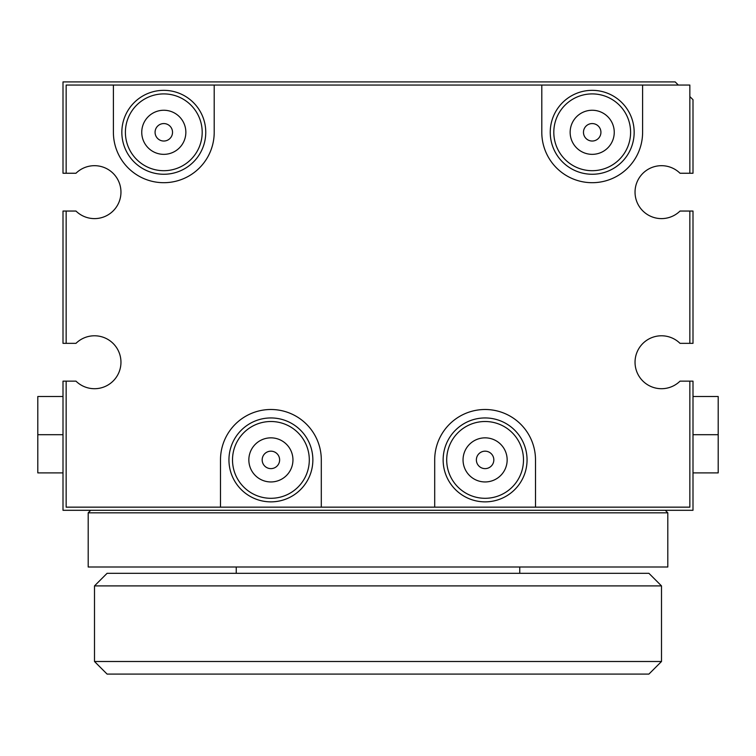 <?xml version="1.0" encoding="UTF-8"?>
<svg xmlns="http://www.w3.org/2000/svg" width="756" height="756" viewBox="0 0 756 756"><rect width="100%" height="100%" fill="white"/><g stroke="black" fill="none" stroke-linecap="round" stroke-linejoin="round"><path stroke-width="1.13" d="M172.529 132.3A8.732 8.732 0 0 0 163.797 123.568A8.732 8.732 0 0 0 155.075 132.3A8.732 8.732 0 0 0 163.797 141.032A8.732 8.732 0 0 0 172.529 132.3M493.829 459.903A8.732 8.732 0 0 0 485.097 451.171A8.732 8.732 0 0 0 476.375 459.903A8.732 8.732 0 0 0 485.097 468.625A8.732 8.732 0 0 0 493.829 459.903M279.625 459.903A8.732 8.732 0 0 0 270.903 451.171A8.732 8.732 0 0 0 262.171 459.903A8.732 8.732 0 0 0 270.903 468.625A8.732 8.732 0 0 0 279.625 459.903M600.925 132.3A8.732 8.732 0 0 0 592.203 123.568A8.732 8.732 0 0 0 583.471 132.3A8.732 8.732 0 0 0 592.203 141.032A8.732 8.732 0 0 0 600.925 132.3M125.401 132.3A38.395 38.395 0 0 0 163.797 170.695A38.395 38.395 0 0 0 202.192 132.3A38.395 38.395 0 0 0 163.797 93.905A38.395 38.395 0 0 0 125.401 132.3M205.755 132.3A41.958 41.958 0 0 1 163.797 174.258A41.958 41.958 0 0 1 121.839 132.3A41.958 41.958 0 0 1 163.797 90.342A41.958 41.958 0 0 1 205.755 132.3M553.808 132.3A38.395 38.395 0 0 0 592.203 170.695A38.395 38.395 0 0 0 630.598 132.3A38.395 38.395 0 0 0 592.203 93.905A38.395 38.395 0 0 0 553.808 132.3M634.161 132.3A41.958 41.958 0 0 1 592.203 174.258A41.958 41.958 0 0 1 550.245 132.3A41.958 41.958 0 0 1 592.203 90.342A41.958 41.958 0 0 1 634.161 132.3M446.701 459.903A38.395 38.395 0 0 0 485.097 498.298A38.395 38.395 0 0 0 523.492 459.903A38.395 38.395 0 0 0 485.097 421.508A38.395 38.395 0 0 0 446.701 459.903M527.055 459.903A41.958 41.958 0 0 1 485.097 501.861A41.958 41.958 0 0 1 443.139 459.903A41.958 41.958 0 0 1 485.097 417.945A41.958 41.958 0 0 1 527.055 459.903M232.508 459.903A38.395 38.395 0 0 0 270.903 498.298A38.395 38.395 0 0 0 309.298 459.903A38.395 38.395 0 0 0 270.903 421.508A38.395 38.395 0 0 0 232.508 459.903M312.861 459.903A41.958 41.958 0 0 1 270.903 501.861A41.958 41.958 0 0 1 228.945 459.903A41.958 41.958 0 0 1 270.903 417.945A41.958 41.958 0 0 1 312.861 459.903M614.25 132.3A22.047 22.047 0 0 0 592.203 110.253A22.047 22.047 0 0 0 570.147 132.3A22.047 22.047 0 0 0 592.203 154.347A22.047 22.047 0 0 0 614.25 132.3M185.853 132.3A22.047 22.047 0 0 0 163.797 110.253A22.047 22.047 0 0 0 141.75 132.3A22.047 22.047 0 0 0 163.797 154.347A22.047 22.047 0 0 0 185.853 132.3M292.95 459.903A22.047 22.047 0 0 0 270.903 437.847A22.047 22.047 0 0 0 248.847 459.903A22.047 22.047 0 0 0 270.903 481.95A22.047 22.047 0 0 0 292.95 459.903M507.153 459.903A22.047 22.047 0 0 0 485.097 437.847A22.047 22.047 0 0 0 463.05 459.903A22.047 22.047 0 0 0 485.097 481.95A22.047 22.047 0 0 0 507.153 459.903M689.85 381.147L680.022 381.147A26.46 26.46 0 0 1 642.723 380.892A26.46 26.46 0 0 1 642.723 343.602A26.46 26.46 0 0 1 680.022 343.347L689.85 343.347L689.85 211.047L680.022 211.047A26.46 26.46 0 0 1 642.723 210.792A26.46 26.46 0 0 1 642.723 173.502A26.46 26.46 0 0 1 680.022 173.247L689.85 173.247L689.85 85.05L66.15 85.05L66.15 173.247L75.978 173.247A26.46 26.46 0 0 1 120.96 192.147A26.46 26.46 0 0 1 75.978 211.047L66.15 211.047L66.15 343.347L75.978 343.347A26.46 26.46 0 0 1 120.96 362.247A26.46 26.46 0 0 1 75.978 381.147L63.003 381.147L63.003 510.3L692.997 510.3L692.997 381.147L689.85 381.147L689.85 507.153L535.503 507.153L535.503 459.903A50.397 50.397 0 0 0 485.097 409.497A50.397 50.397 0 0 0 434.7 459.903L434.7 507.153L321.3 507.153L321.3 459.903A50.397 50.397 0 0 0 270.903 409.497A50.397 50.397 0 0 0 220.497 459.903L220.497 507.153L66.15 507.153L66.15 381.147M88.197 512.823L667.803 512.823L667.803 567L88.197 567L88.197 512.823L90.72 510.3M689.85 211.047L692.997 211.047L692.997 343.347L689.85 343.347M541.797 85.05L541.797 132.3A50.397 50.397 0 0 0 592.203 182.697A50.397 50.397 0 0 0 642.6 132.3L642.6 85.05M113.4 85.05L113.4 132.3A50.397 50.397 0 0 0 163.797 182.697A50.397 50.397 0 0 0 214.203 132.3L214.203 85.05M678.33 85.05L675.184 81.903L63.003 81.903L63.003 173.247L66.15 173.247M689.85 173.247L692.997 173.247L692.997 99.716L689.85 96.57M66.15 343.347L63.003 343.347L63.003 211.047L66.15 211.047M434.7 507.153L535.503 507.153M220.497 507.153L321.3 507.153M692.997 434.7L718.2 434.7L718.2 396.513L692.997 396.513M718.2 434.7L718.2 472.887L692.997 472.887M63.003 434.7L37.8 434.7L37.8 472.887L63.003 472.887M37.8 434.7L37.8 396.513L63.003 396.513M661.5 661.5L648.903 674.097L107.097 674.097L94.5 661.5L661.5 661.5L661.5 585.9L94.5 585.9L107.097 573.303L648.903 573.303L661.5 585.9M236.25 567L236.25 573.303M519.75 567L519.75 573.303M94.5 661.5L94.5 585.9M667.803 512.823L665.28 510.3"/></g></svg>
